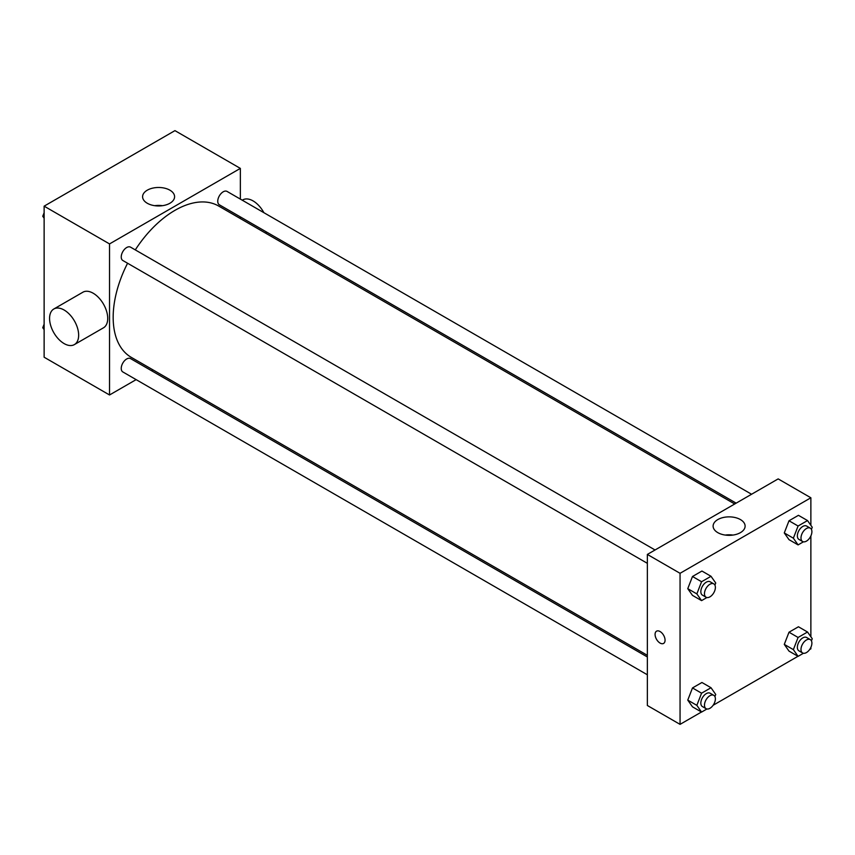 <?xml version="1.0" encoding="UTF-8"?>
<svg xmlns="http://www.w3.org/2000/svg" width="855" height="855" viewBox="0 0 855 855"><rect width="100%" height="100%" fill="white"/><g stroke="black" fill="none" stroke-linecap="round" stroke-linejoin="round"><path stroke-width="1.28" d="M136.127 379.631L109.536 394.978L44.129 357.219L44.129 206.162L174.944 130.633L240.351 168.392L240.351 199.108M152.992 369.894L151.549 370.728M127.577 263.244A87.36 50.445 120 0 0 113.17 317.355A87.36 50.445 120 0 0 131.264 357.347L647.353 655.315M734.712 503.99L218.624 206.023A87.36 50.445 120 0 0 135.282 249.895M240.351 216.903L240.351 218.57M109.536 394.978L109.536 243.921L240.351 168.392M751.577 494.254L227.056 191.424A7.706 4.446 120 0 0 221.114 193.497A7.706 4.446 120 0 0 217.747 201.246A7.706 4.446 120 0 0 219.35 204.783L736.155 503.157M647.353 656.971L130.537 358.598A7.706 4.446 120 0 0 124.595 360.66A7.706 4.446 120 0 0 121.239 368.42A7.706 4.446 120 0 0 122.831 371.946L647.353 674.777M647.353 563.327L122.831 260.497A7.706 4.446 -60 0 1 122.831 251.605A7.706 4.446 -60 0 1 130.537 247.148L655.058 549.979M109.536 243.921L44.129 206.162M147.274 203.255A15.999 9.234 180 0 1 142.593 196.714A15.999 9.234 180 0 1 158.592 187.48A15.999 9.234 180 0 1 174.591 196.714A15.999 9.234 180 0 1 164.716 205.253A15.999 9.234 180 0 1 147.274 203.255M53.833 308.997L82.903 292.207A20.552 11.863 60 0 1 98.742 297.711A20.552 11.863 60 0 1 107.719 318.402A20.552 11.863 60 0 1 103.455 327.818L74.385 344.597A20.552 11.863 60 0 1 53.833 332.734A20.552 11.863 60 0 1 53.833 308.997A20.552 11.863 60 0 1 69.672 314.501A20.552 11.863 60 0 1 78.649 335.192A20.552 11.863 60 0 1 74.385 344.597M265.745 233.233A20.552 11.863 -120 0 0 266.461 231.972M263.864 212.671A20.552 11.863 -120 0 0 242.799 199.899L242.264 200.209M154.712 205.681A15.999 9.234 180 0 1 162.471 205.681M701.463 712.012L680.056 724.367L647.353 705.493L647.353 554.425L778.168 478.896L810.871 497.781L810.871 525.333M810.871 647.385L810.871 648.838L809.61 649.565M797.982 656.287L713.102 705.289M789.005 539.655L784.281 532.943L789.005 520.77L798.442 515.319L789.005 520.77L784.281 532.943L789.005 539.655L798.089 544.902L793.365 538.19L798.089 526.017L807.526 520.567L812.25 527.289L811.427 529.405M692.486 706.829L687.762 700.117L692.486 687.944L701.934 682.493L692.486 687.944L687.762 700.117L692.486 706.829L701.57 712.076L696.846 705.354L701.57 693.191L711.018 687.741L715.731 694.452L714.908 696.579M810.871 535.935L810.871 636.783M680.056 724.367L680.056 573.31L810.871 497.781M789.005 651.104L784.281 644.392L789.005 632.219L798.442 626.768L789.005 632.219L784.281 644.392L789.005 651.104L798.089 656.351L793.365 649.629L798.089 637.467L807.526 632.016L812.25 638.728L811.427 640.855M692.486 595.379L687.762 588.668L692.486 576.494L701.934 571.044L692.486 576.494L687.762 588.668L692.486 595.379L701.57 600.627L696.846 593.904L701.57 581.742L711.018 576.291L715.731 583.003L714.908 585.13M680.056 573.31L647.353 554.425M717.794 532.633A15.999 9.234 180 0 1 713.113 526.103A15.999 9.234 180 0 1 729.112 516.869A15.999 9.234 180 0 1 745.111 526.103A15.999 9.234 180 0 1 735.236 534.642A15.999 9.234 180 0 1 717.794 532.633M665.062 640.181A7.064 4.083 60 0 1 663.598 643.42A7.064 4.083 60 0 1 656.533 639.337A7.064 4.083 60 0 1 656.533 631.182A7.064 4.083 60 0 1 661.984 633.074A7.064 4.083 60 0 1 665.062 640.181M663.608 643.42A7.064 4.083 60 0 1 656.544 639.337A7.064 4.083 60 0 1 656.544 631.182M725.232 535.07A15.999 9.234 180 0 1 732.992 535.07M706.914 597.538L701.57 600.627M713.786 583.88L710.142 581.785A7.706 4.446 120 0 0 704.21 583.847A7.706 4.446 120 0 0 700.844 591.607A7.706 4.446 120 0 0 702.436 595.133L706.07 597.228A7.706 4.446 120 0 0 713.786 592.782A7.706 4.446 120 0 0 713.786 583.88A7.706 4.446 120 0 0 707.844 585.942A7.706 4.446 120 0 0 704.477 593.701A7.706 4.446 120 0 0 706.07 597.228M696.846 593.904L687.762 588.668M701.57 581.742L692.486 576.494M711.018 576.291L701.934 571.044M803.433 541.813L798.089 544.902M810.294 528.155L806.66 526.06A7.706 4.446 120 0 0 800.718 528.123A7.706 4.446 120 0 0 797.362 535.882A7.706 4.446 120 0 0 798.955 539.409L802.589 541.514A7.706 4.446 120 0 0 810.294 537.058A7.706 4.446 120 0 0 810.294 528.155A7.706 4.446 120 0 0 804.352 530.218A7.706 4.446 120 0 0 800.996 537.977A7.706 4.446 120 0 0 802.589 541.514M793.365 538.19L784.281 532.943M798.089 526.017L789.005 520.77M807.526 520.567L798.442 515.319M706.914 708.987L701.57 712.076M713.786 695.329L710.142 693.234A7.706 4.446 120 0 0 704.21 695.297A7.706 4.446 120 0 0 700.844 703.056A7.706 4.446 120 0 0 702.436 706.583L706.07 708.677A7.706 4.446 120 0 0 713.786 704.231A7.706 4.446 120 0 0 713.786 695.329A7.706 4.446 120 0 0 707.844 697.391A7.706 4.446 120 0 0 704.477 705.151A7.706 4.446 120 0 0 706.07 708.677M696.846 705.354L687.762 700.117M701.57 693.191L692.486 687.944M711.018 687.741L701.934 682.493M803.433 653.263L798.089 656.351M810.294 639.604L806.66 637.509A7.706 4.446 120 0 0 800.718 639.572A7.706 4.446 120 0 0 797.362 647.331A7.706 4.446 120 0 0 798.955 650.858L802.589 652.953A7.706 4.446 120 0 0 810.294 648.507A7.706 4.446 120 0 0 810.294 639.604A7.706 4.446 120 0 0 804.352 641.667A7.706 4.446 120 0 0 800.996 649.426A7.706 4.446 120 0 0 802.589 652.953M793.365 649.629L784.281 644.392M798.089 637.467L789.005 632.219M807.526 632.016L798.442 626.768M44.129 218.217L42.75 216.272L44.129 212.724M47.41 204.26L57.018 198.713M44.129 217.063L42.75 216.272M143.929 148.535L153.537 142.988M44.129 329.667L42.75 327.711L44.129 324.173M44.129 328.512L42.75 327.711"/></g></svg>
